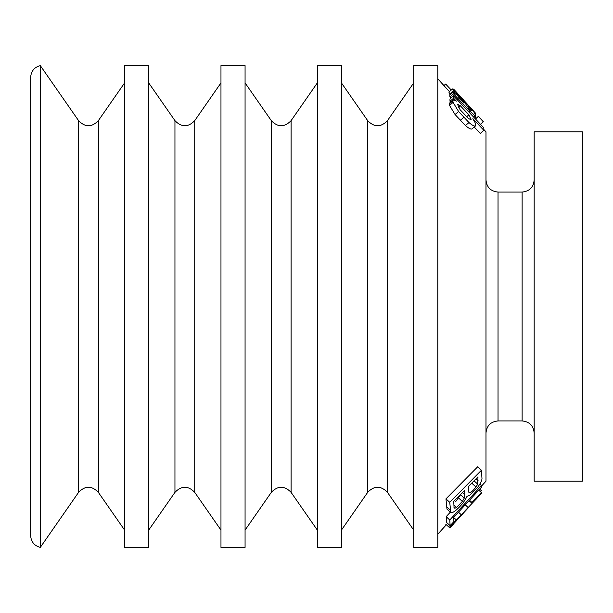 <?xml version="1.0" encoding="UTF-8"?>
<svg xmlns="http://www.w3.org/2000/svg" width="613" height="613" viewBox="0 0 613 613"><rect width="100%" height="100%" fill="white"/><g stroke="black" fill="none" stroke-linecap="round" stroke-linejoin="round"><path stroke-width="0.92" d="M468.891 114.815L460.164 105.605L457.551 104.325L460.072 109.666L468.462 118.524L471.221 119.803L468.891 114.815L466.562 116.838M472.838 118.669L483.872 130.324L483.818 127.826L453.513 95.812L453.566 98.18L456.363 101.137M456.363 101.176L453.536 99.72L449.658 102.976M453.536 99.72L452.854 100.861L453.084 102.371L458.616 111.528L468.976 122.562C471.995 125.144 474.133 126.293 475.389 126.01L471.818 129.036L475.389 126.01L475.657 123.665L472.838 118.707M458.363 107.16L460.164 105.605M474.24 127.014L480.301 133.427L483.872 130.324M449.965 102.808L449.283 103.911L449.521 105.405L455.053 114.516L465.413 125.535C468.424 128.117 470.562 129.282 471.818 129.036M449.521 105.405L453.084 102.371M453.513 95.812L449.95 98.946L449.996 101.283L453.566 98.18M449.996 101.283L450.724 102.049M456.516 94.011L459.183 97.919L464.049 103.268L461.436 98.915L456.555 93.896M468.692 108.263L461.85 98.547L452.555 88.916L455.459 94.088L453.352 91.927L453.451 93.781L469.75 111.068L474.929 115.635L475.719 115.512L474.27 112.539L467.458 104.631L471.635 110.578M471.527 110.884L469.129 108.731M452.555 88.916L448.808 92.142M473.489 116.922L475.719 115.512M466.57 105.444L467.458 104.631M468.776 111.934L469.75 111.068M453.451 93.781L449.881 96.954L449.789 95.122L453.352 91.927M448.992 92.142L449.674 94.111L453.245 90.9M449.674 94.111L450.126 94.823M470.807 110.386L471.32 109.926M468.937 492.806L468.386 486.484L477.979 476.814L477.711 484.14L476.017 487.036C472.646 491.281 470.286 493.204 468.937 492.806L468.937 492.806M453.988 507.464L454.877 508.269L454.064 507.725L453.727 501.265L464.639 490.262L464.846 494.844L464.271 498.131L462.363 501.434L456.585 507.403L454.877 508.269L454.064 507.725M477.757 487.159C480.876 482.875 482.27 479.78 481.933 477.864L481.427 470.271L449.727 502.292L450.831 512.644L446.969 509.096L450.647 512.437L452.095 512.828L454.93 511.127C460.463 506.599 464.478 501.687 466.983 496.392L469.742 495.335L477.757 487.159M469.504 500.239L471.941 502.453L471.834 503.173L476.6 498.108C479.006 495.787 479.128 495.833 476.96 498.254L449.268 527.418L449.911 528.008L453.658 523.885M475.987 499.319L481.711 492.883L478.761 490.201M479.236 495.725C483.986 490.316 481.557 492.553 471.941 502.453M453.597 523.831L469.926 505.993M476.6 498.108C479.006 495.787 479.128 495.833 476.96 498.254L476.699 498.017M469.091 500.683L471.834 503.173M446.969 509.096L445.957 498.867L477.65 466.83L481.427 470.271M453.873 521.625L453.766 517.295L481.718 486.99L481.435 485.596L449.781 519.993L450.126 525.678L453.873 521.625M450.317 512.177L446.157 516.698L449.781 519.993M446.157 516.698L446.548 522.422L450.126 525.678M443.919 85.567L445.651 84.019L451.199 89.981M475.642 115.627L473.818 117.267L475.282 115.972L475.336 117.75L474.761 118.263M480.538 124.37L483.343 121.818L480.538 124.37M483.366 121.795L478.401 116.332L475.558 118.914L478.378 116.355L483.343 121.818M475.596 113.244L453.651 89.107L453.283 89.437L453.628 89.123L475.573 113.267L475.067 113.727L475.573 113.267M467.336 106.647L468.048 106.003M449.881 96.954L450.999 98.026M456.984 95.038L457.505 94.563M459.758 98.586L460.562 97.85M481.534 486.055L485.986 481.167L485.986 131.833L483.872 129.519M451.589 524.092L452.003 524.467M445.697 524.169L449.268 527.418M479.841 484.147L481.435 485.596M445.957 498.867L449.727 502.292M464.271 498.131L460.593 494.791L455.773 501.526M30.65 306.5L30.65 535.616C31.071 541.823 34.29 545.762 40.289 547.417L40.289 65.583C34.29 67.238 31.071 71.177 30.65 77.384L30.65 306.5M534.168 481.167L534.168 131.833L582.35 131.833L582.35 481.167L534.168 481.167M437.797 547.417L437.797 65.583L413.706 65.583L413.706 547.417L437.797 547.417M341.433 547.417L341.433 65.583L317.342 65.583L317.342 547.417L341.433 547.417M245.07 547.417L245.07 65.583L220.971 65.583L220.971 547.417L245.07 547.417M148.698 547.417L148.698 65.583L124.608 65.583L124.608 547.417L148.698 547.417M465.413 125.535L468.976 122.562M455.053 114.516L458.616 111.528M460.156 120.424L463.719 117.451M449.283 103.911L452.854 100.861M454.402 96.747L455.49 95.789M457.244 99.758L458.332 98.793M458.463 512.2L461.482 514.943M465.244 504.851L468.37 507.694M460.662 99.612L461.436 98.915M461.528 100.555L462.194 99.957M462.386 101.482L462.815 101.099M453.812 517.625L456.409 519.985M446.471 506.591L450.172 509.955M453.904 504.966L456.585 507.403M462.348 492.576L464.846 494.844M474.033 480.791L477.711 484.14M475.995 478.814L478.186 480.807M458.693 498.093L462.363 501.434M472.347 483.695L476.017 487.036M485.986 432.985C486.699 425.667 490.714 421.652 498.032 420.932L498.032 192.068C490.714 191.348 486.699 187.333 485.986 180.015M40.289 547.417L78.579 492.354L78.579 120.646L40.289 65.583M78.579 492.354C85.169 485.542 91.766 485.542 98.356 492.354L98.356 120.646L124.608 82.901M498.032 192.068L522.123 192.068L522.123 420.932C529.44 421.652 533.456 425.667 534.168 432.985M194.727 120.646L194.727 492.354C188.13 485.542 181.54 485.542 174.95 492.354L174.95 120.646C181.54 127.458 188.13 127.458 194.727 120.646L220.971 82.901M291.091 120.646L291.091 492.354C284.501 485.542 277.904 485.542 271.314 492.354L271.314 120.646C277.904 127.458 284.501 127.458 291.091 120.646L317.342 82.901M387.462 120.646L387.462 492.354C380.865 485.542 374.275 485.542 367.685 492.354L367.685 120.646C374.275 127.458 380.865 127.458 387.462 120.646L413.706 82.901M479.711 489.174L481.665 490.944M449.406 91.605L437.797 78.832M446.348 524.766L437.797 534.168M78.579 120.646C85.169 127.458 91.766 127.458 98.356 120.646M522.123 192.068C529.44 191.348 533.456 187.333 534.168 180.015M498.032 420.932L522.123 420.932M387.462 492.354L413.706 530.099M367.685 120.646L341.433 82.901M367.685 492.354L341.433 530.099M291.091 492.354L317.342 530.099M271.314 120.646L245.07 82.901M271.314 492.354L245.07 530.099M194.727 492.354L220.971 530.099M174.95 120.646L148.698 82.901M174.95 492.354L148.698 530.099M98.356 492.354L124.608 530.099"/></g></svg>
